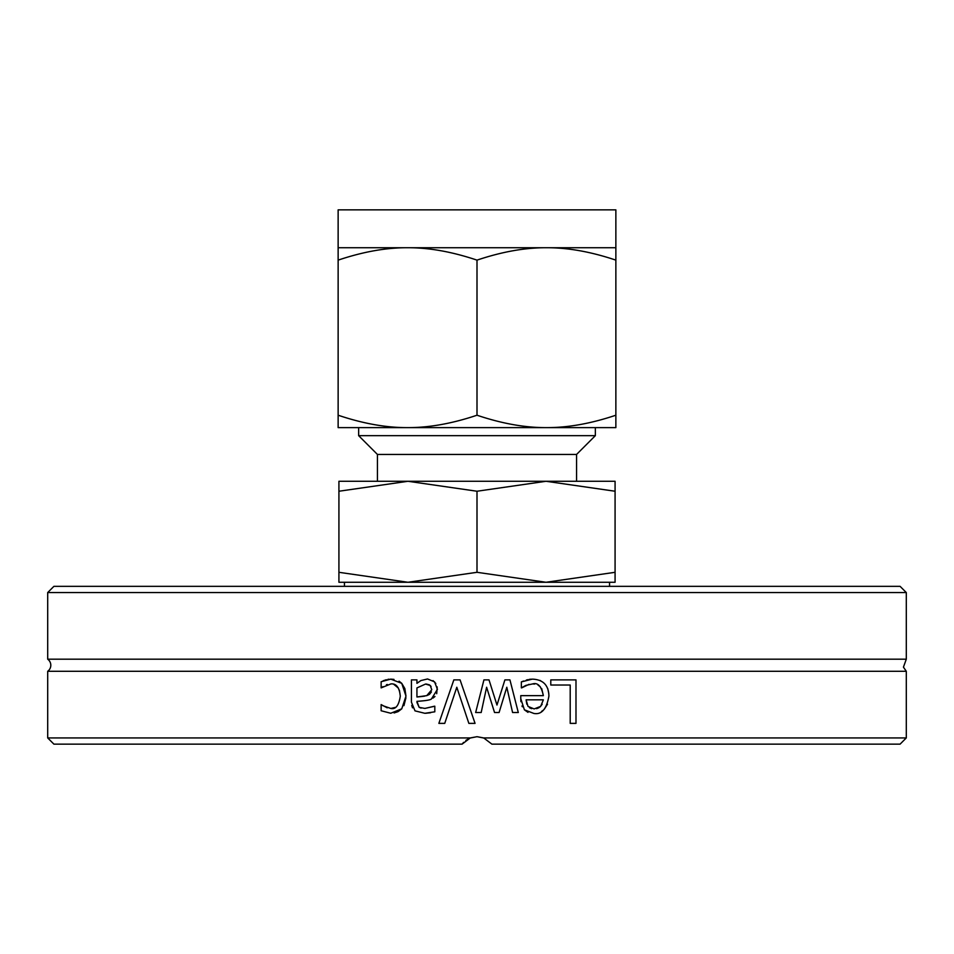 <?xml version="1.0" encoding="UTF-8"?>
<svg xmlns="http://www.w3.org/2000/svg" width="954" height="954" viewBox="0 0 954 954"><rect width="100%" height="100%" fill="white"/><g stroke="black" fill="none" stroke-linecap="round" stroke-linejoin="round"><path stroke-width="1.43" d="M615.867 247.73L615.867 260.132C591.027 251.773 567.88 247.635 546.439 247.73C524.986 247.635 501.84 251.773 477 260.132C452.16 251.773 429.014 247.635 407.561 247.73C386.12 247.635 362.973 251.773 338.133 260.132L338.133 247.73L615.867 247.73L615.867 209.856L338.133 209.856L338.133 247.73M615.867 415.217L615.867 427.619L338.133 427.619L338.133 415.217C362.973 423.576 386.12 427.714 407.561 427.619C429.014 427.714 452.16 423.576 477 415.217C501.84 423.576 524.986 427.714 546.439 427.619C567.88 427.714 591.027 423.576 615.867 415.217L615.867 260.132M477 415.217L477 260.132M338.133 415.217L338.133 260.132M407.561 427.619L358.644 427.619L358.644 435.656L595.356 435.656L595.356 427.619M595.356 435.656L576.562 454.45L377.438 454.45L358.644 435.656M407.966 481.281L615.08 481.281L615.08 491.238L546.034 481.281L477 491.238L407.966 481.281L338.92 491.238L338.92 481.281L407.966 481.281M407.966 582.274L477 572.305L546.034 582.274L615.08 572.305L615.08 582.274L338.92 582.274L338.92 572.305L407.966 582.274L344.442 582.274L344.442 586.34M477 491.238L477 572.305M338.92 491.238L338.92 572.305M615.08 491.238L615.08 572.305M906.3 592.553L900.087 586.34L53.913 586.34L47.7 592.553L906.3 592.553L906.3 659.19L47.7 659.19A7.453 7.453 0 0 1 47.7 671.294L47.7 737.931L470.31 737.931L477 736.691L483.69 737.931L491.906 744.144L900.087 744.144L906.3 737.931L483.69 737.931M47.7 737.931L53.913 744.144L462.094 744.144L470.31 737.931M477 712.519L475.652 712.519L483.928 679.892L489.008 679.892L496.974 705.054L504.904 679.892L509.937 679.892L518.296 712.519L512.584 712.519L506.801 687.25L499.085 712.519L494.542 712.519L486.612 687.25L481.186 712.519L477 712.519M906.3 737.931L906.3 671.294L47.7 671.294M444.743 723.37L438.864 723.37L453.842 679.892L460.078 679.892L475.056 723.37L468.855 723.37L456.799 687.25L444.743 723.37M416.934 702.406L419.164 707.343L424.864 708.428L434.809 706.21L434.809 711.815L424.828 713.294L415.002 710.861L411.436 702.192L411.436 679.892L416.934 679.892L416.934 683.338L420.917 680.56L427.547 678.974L434.559 681.86L437.445 689.337L431.494 698.877C430.755 699.926 425.901 700.749 416.934 701.345L419.164 707.343L421.131 708.118M550.792 679.892L575.989 679.892L575.989 723.37L570.206 723.37L570.206 685.032L550.792 685.032L550.792 679.892M532.499 679.141C543.148 679.606 548.622 685.234 548.92 696.026C546.594 709.108 541.574 714.916 533.835 713.437L524.39 709.812L520.765 698.638L520.765 695.645L543.351 695.645C541.431 686.248 537.841 682.348 532.57 683.935L525.869 685.389L521.361 687.882L521.361 681.895L532.237 679.153M382.959 705.721L390.854 708.464C395.731 709.585 398.879 705.471 400.298 696.134C399.404 687.429 396.256 683.362 390.854 683.935L381.135 687.882L381.135 681.716L390.758 679.141L401.753 683.338L404.866 688.621L405.975 696.134L401.753 708.822L390.758 713.258L381.135 710.754L381.135 704.589L387.205 707.82M484.083 738.086L477 736.691L469.905 738.098M469.869 738.11L465.874 740.376M463.596 742.379L462.094 744.144M383.079 680.822L386.31 679.725M387.873 679.367L388.97 679.212M390.627 679.141L393.978 679.403M387.288 684.471L386.418 684.769M383.007 686.618L382.089 687.321M400.298 696.134L399.428 690.219M398.486 688.168L393.847 684.376M390.854 708.464L395.171 707.427M390.758 713.258L381.135 710.754M401.753 708.822L398.247 711.517M397.901 711.696L394.109 712.948M405.939 697.779L403.924 705.65M399.034 681.18L401.753 683.338L405.975 696.134M539.869 680.405L540.62 680.727M547.751 688.573L548.824 693.701M547.501 704.231L544.257 709.239M542.993 710.396L541.55 711.422M527.991 712.364L524.39 709.812M522.327 706.771L521.969 705.972M520.92 701.679L520.777 699.461M526.334 680.059L527.872 679.653M529.208 679.379L531.235 679.176M521.361 681.895L523.555 681.025M529.029 684.34L521.683 687.882M543.351 695.645L541.681 688.514M540.298 686.749L538.056 685.127M534.598 684.078L532.57 683.935M527.991 706.389L534.157 708.929L540.679 706.354L543.351 699.831L526.119 699.831L527.991 706.389M529.482 707.761L531.628 708.667M536.649 708.667L539.022 707.677M539.916 707.045L542.182 704.255M526.119 699.831L526.799 704.159M486.612 687.25L481.186 712.519M506.801 687.25L499.085 712.519M509.937 679.892L518.296 712.519M489.008 679.892L496.974 705.054M412.51 707.82L411.734 705.411M430.516 712.757L425.639 713.282M424.864 708.428L434.487 706.21M425.007 700.63L419.355 701.19M437.194 686.916L436.705 693.701M434.976 696.492L432.985 698.101M433.021 680.607L435.811 683.481M416.934 683.338L418.305 682.301M427.142 684.149L425.567 684.042L416.934 687.917L416.934 696.98L421.525 696.539M421.704 696.527L424.697 696.122M431.101 686.641L430.54 685.831M430.421 685.699L429.705 685.091M429.383 684.889L428.513 684.495M416.934 696.98L426.736 695.645L429.145 694.536M429.622 694.202L431.411 691.924M426.736 695.645L431.78 689.718L430.194 685.473L425.567 684.042M438.864 723.37L453.842 679.892M468.855 723.37L456.799 687.25M377.438 454.45L377.438 481.281M576.562 454.45L576.562 481.281M609.558 586.34L609.558 582.274M47.7 592.553L47.7 659.19M906.3 671.294L903.438 667.132L906.3 659.19"/></g></svg>
